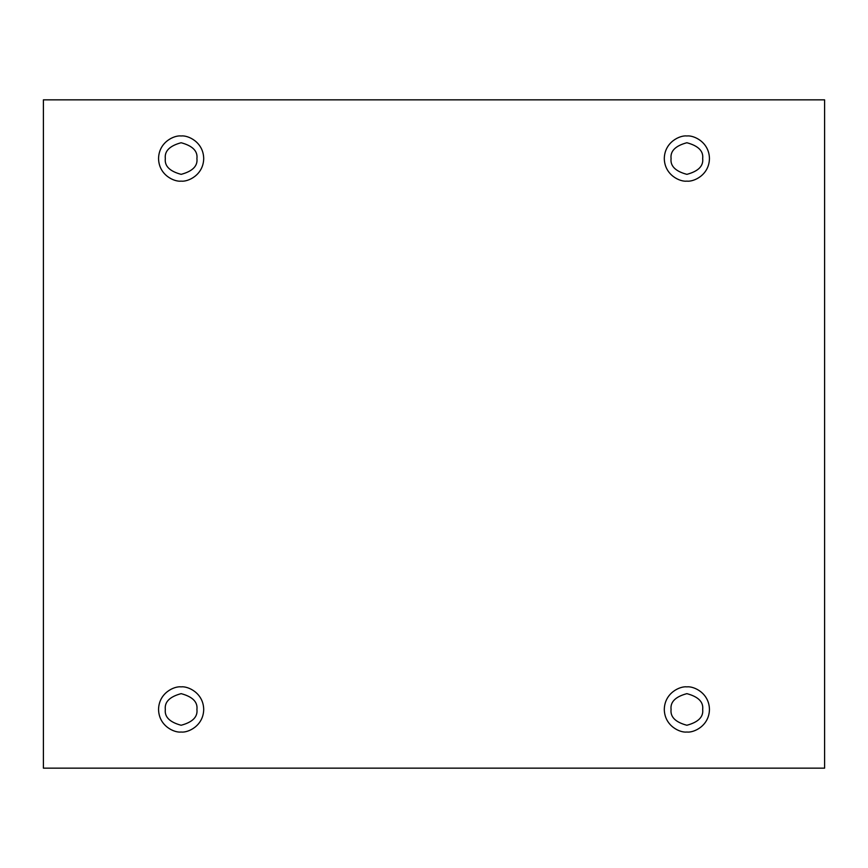 <?xml version="1.0" encoding="UTF-8"?>
<svg xmlns="http://www.w3.org/2000/svg" width="868" height="868" viewBox="0 0 868 868"><rect width="100%" height="100%" fill="white"/><g stroke="black" fill="none" stroke-linecap="round" stroke-linejoin="round"><path stroke-width="1.3" d="M181.13 181.13C187.727 182.03 203.394 175.26 203.709 158.551C203.394 141.842 187.727 135.061 181.13 135.972C187.727 135.061 203.394 141.842 203.709 158.551C203.394 175.26 187.727 182.03 181.13 181.13C174.522 182.03 158.855 175.26 158.551 158.551C158.855 141.842 174.522 135.061 181.13 135.972C174.522 135.061 158.855 141.842 158.551 158.551C158.855 175.26 174.522 182.03 181.13 181.13M165.321 158.551C164.421 166.016 169.694 171.289 181.13 174.349C192.566 171.289 197.828 166.016 196.927 158.551C197.828 151.075 192.566 145.813 181.13 142.743C169.694 145.813 164.421 151.075 165.321 158.551C164.421 151.075 169.694 145.813 181.13 142.743C192.566 145.813 197.828 151.075 196.927 158.551C197.828 166.016 192.566 171.289 181.13 174.349C169.694 171.289 164.421 166.016 165.321 158.551M686.87 181.13C693.478 182.03 709.145 175.26 709.449 158.551C709.145 141.842 693.478 135.061 686.87 135.972C693.478 135.061 709.145 141.842 709.449 158.551C709.145 175.26 693.478 182.03 686.87 181.13C680.273 182.03 664.606 175.26 664.291 158.551C664.606 141.842 680.273 135.061 686.87 135.972C680.273 135.061 664.606 141.842 664.291 158.551C664.606 175.26 680.273 182.03 686.87 181.13M671.072 158.551C670.172 166.016 675.434 171.289 686.87 174.349C698.306 171.289 703.579 166.016 702.679 158.551C703.579 151.075 698.306 145.813 686.87 142.743C675.434 145.813 670.172 151.075 671.072 158.551C670.172 151.075 675.434 145.813 686.87 142.743C698.306 145.813 703.579 151.075 702.679 158.551C703.579 166.016 698.306 171.289 686.87 174.349C675.434 171.289 670.172 166.016 671.072 158.551M686.87 732.028C693.478 732.939 709.145 726.158 709.449 709.449C709.145 692.74 693.478 685.97 686.87 686.87C693.478 685.97 709.145 692.74 709.449 709.449C709.145 726.158 693.478 732.939 686.87 732.028C680.273 732.939 664.606 726.158 664.291 709.449C664.606 692.74 680.273 685.97 686.87 686.87C680.273 685.97 664.606 692.74 664.291 709.449C664.606 726.158 680.273 732.939 686.87 732.028M671.072 709.449C670.172 716.925 675.434 722.187 686.87 725.257C698.306 722.187 703.579 716.925 702.679 709.449C703.579 701.984 698.306 696.711 686.87 693.651C675.434 696.711 670.172 701.984 671.072 709.449C670.172 701.984 675.434 696.711 686.87 693.651C698.306 696.711 703.579 701.984 702.679 709.449C703.579 716.925 698.306 722.187 686.87 725.257C675.434 722.187 670.172 716.925 671.072 709.449M181.13 732.028C187.727 732.939 203.394 726.158 203.709 709.449C203.394 692.74 187.727 685.97 181.13 686.87C187.727 685.97 203.394 692.74 203.709 709.449C203.394 726.158 187.727 732.939 181.13 732.028C174.522 732.939 158.855 726.158 158.551 709.449C158.855 692.74 174.522 685.97 181.13 686.87C174.522 685.97 158.855 692.74 158.551 709.449C158.855 726.158 174.522 732.939 181.13 732.028M165.321 709.449C164.421 716.925 169.694 722.187 181.13 725.257C192.566 722.187 197.828 716.925 196.927 709.449C197.828 701.984 192.566 696.711 181.13 693.651C169.694 696.711 164.421 701.984 165.321 709.449C164.421 701.984 169.694 696.711 181.13 693.651C192.566 696.711 197.828 701.984 196.927 709.449C197.828 716.925 192.566 722.187 181.13 725.257C169.694 722.187 164.421 716.925 165.321 709.449M43.4 99.842L824.6 99.842L824.6 768.158L43.4 768.158L43.4 99.842L43.4 768.158L824.6 768.158L824.6 99.842L43.4 99.842"/></g></svg>
